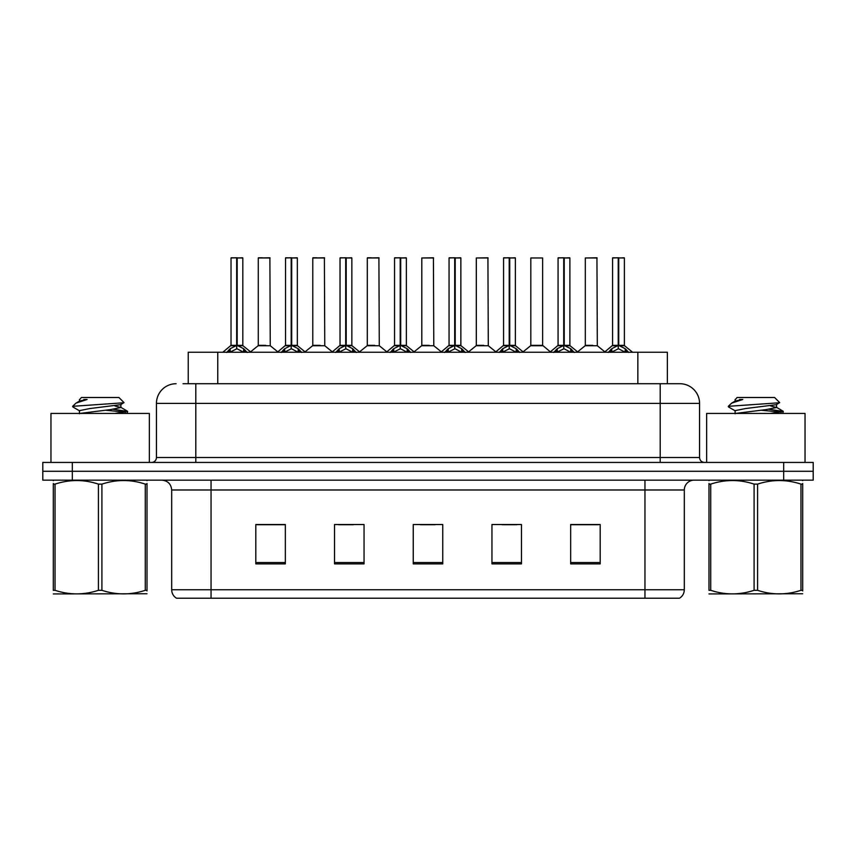 <?xml version="1.0" encoding="UTF-8"?>
<svg xmlns="http://www.w3.org/2000/svg" width="856" height="856" viewBox="0 0 856 856"><rect width="100%" height="100%" fill="white"/><g stroke="black" fill="none" stroke-linecap="round" stroke-linejoin="round"><path stroke-width="1.28" d="M188.234 383.723L188.234 352.244L667.37 352.244L667.37 383.723M684.308 589.752C684.19 593.422 682.585 596.247 679.493 598.216L644.953 598.216L644.953 589.752L684.308 589.752L684.308 489.985A9.844 9.844 0 0 1 694.152 480.152M644.953 598.216L176.507 598.216A9.844 9.844 0 0 1 171.692 589.752L171.692 489.985C171.114 484.015 167.829 480.73 161.848 480.152M72.321 462.433L813.2 462.433L813.2 471.292L42.8 471.292L42.8 480.152L72.321 480.152L72.321 471.292L42.8 471.292L42.8 462.433L72.321 462.433L72.321 471.292L813.2 471.292L813.2 480.152L72.321 480.152M600.184 563.879L600.184 524.525L570.663 524.525L570.663 563.879L600.184 563.879M521.475 563.879L521.475 524.525L491.954 524.525L491.954 563.879L521.475 563.879M285.337 563.879L285.337 524.525L255.816 524.525L255.816 563.879L285.337 563.879M364.046 563.879L364.046 524.525L334.525 524.525L334.525 563.879L364.046 563.879M442.755 563.879L442.755 524.525L413.245 524.525L413.245 563.879L442.755 563.879M627.052 598.216L228.948 598.216M570.663 524.717L598.612 524.717M583.856 524.717L571.359 524.717M338.559 524.717L353.325 524.717M284.053 524.717L271.555 524.717M256.8 524.717L285.337 524.717M502.087 524.717L516.842 524.717M420.328 524.717L435.083 524.717M183.462 383.723L672.987 383.723M183.013 383.723L195.799 383.723L195.799 403.401L156.445 403.401L156.445 457.521A4.922 4.922 0 0 1 151.523 462.433M176.122 383.723A19.677 19.677 0 0 0 156.445 403.401M679.878 383.723A19.677 19.677 0 0 1 699.555 403.401L660.201 403.401L660.201 383.723L679.578 383.723M699.555 403.401L699.555 457.521C699.855 460.507 701.492 462.144 704.477 462.433M226.637 352.469L230.221 348.692L236.663 345.428L236.663 348.863L236.845 344.369L237.187 345.428L243.628 348.692L247.213 352.469M231.024 257.977L236.673 257.784L231.024 257.977L231.024 345.353L236.663 345.428M242.826 257.977L237.187 257.977L237.187 345.353L242.826 345.353L242.826 257.977L231.216 257.784M237.187 257.977L242.633 257.784M236.663 257.977L236.663 345.353L231.024 345.353L222.817 352.244M237.176 257.784L237.187 345.428M237.829 345.738L243.008 345.738L236.663 345.353L236.845 257.784L234.961 257.784M243.628 348.692L243.628 352.244L237.187 348.863M236.663 348.863L231.174 351.581M265.67 345.353L258.095 345.738L270.261 345.738L269.886 257.784L258.277 257.977L258.277 345.353L264.44 345.353M262.214 257.784L258.469 257.784M263.926 345.353L262.685 345.353M281.153 352.469L284.727 348.692L291.179 345.428L291.179 348.863L291.35 344.369L291.693 345.428L298.134 348.692L301.719 352.469M285.53 257.977L291.19 257.784L285.53 257.977L285.53 345.353L291.179 345.428M297.342 257.977L291.693 257.977L291.693 345.353L297.342 345.353L297.342 257.977L285.722 257.784M291.693 257.977L297.139 257.784M291.179 257.977L291.179 345.353L285.53 345.353L277.323 352.244M291.682 257.784L291.693 345.428M292.335 345.738L297.514 345.738L291.179 345.353L291.35 257.784L289.467 257.784M298.134 348.692L298.134 352.244L291.693 348.863M291.179 348.863L285.679 351.581M335.659 352.469L339.233 348.692L345.685 345.428L345.685 348.863L345.856 344.369L346.199 345.428L352.651 348.692L356.224 352.469M340.035 257.977L345.696 257.784L340.035 257.977L340.035 345.353L345.685 345.428M351.848 257.977L346.199 257.977L346.199 345.353L351.848 345.353L351.848 257.977L340.239 257.784M346.199 257.977L351.645 257.784M345.685 257.977L345.685 345.353L340.046 345.353L331.839 352.244M346.188 257.784L346.199 345.428M346.851 345.738L352.03 345.738L345.685 345.353L345.856 257.784L343.973 257.784M352.651 348.692L352.651 352.244L346.199 348.863M345.685 348.863L340.185 351.581M390.165 352.469L393.749 348.692L400.191 345.428L400.191 348.863L400.362 344.369L400.704 345.428L407.156 348.692L410.73 352.469M394.552 257.977L400.201 257.784L394.552 257.977L394.552 345.353L400.191 345.428M406.354 257.977L400.704 257.977L400.704 345.353L406.354 345.353L406.354 257.977L394.744 257.784M400.704 257.977L406.161 257.784M400.191 257.977L400.191 345.353L394.552 345.353L386.345 352.244M400.704 257.784L400.704 345.428M401.357 345.738L406.536 345.738L400.191 345.353L400.362 257.784L398.479 257.784M407.156 348.692L407.156 352.244L400.704 348.863M400.191 348.863L394.691 351.581M444.671 352.469L448.255 348.692L454.697 345.428L454.697 348.863L454.878 344.369L455.221 345.428L461.662 348.692L465.247 352.469M449.058 257.977L454.707 257.784L449.058 257.977L449.058 345.353L454.697 345.428M460.86 257.977L455.221 257.977L455.221 345.353L460.86 345.353L460.86 257.977L449.25 257.784M455.221 257.977L460.667 257.784M454.697 257.977L454.697 345.353L449.058 345.353L440.851 352.244M455.21 257.784L455.221 345.428M455.863 345.738L461.042 345.738L454.697 345.353L454.878 257.784L452.995 257.784M461.662 348.692L461.662 352.244L455.221 348.863M454.697 348.863L449.207 351.581M320.176 345.353L312.601 345.738L324.766 345.738L324.392 257.784L312.782 257.977L312.782 345.353L318.946 345.353M316.72 257.784L312.986 257.784M318.432 345.353L317.202 345.353M374.682 345.353L367.117 345.738L379.283 345.738L378.898 257.784L367.288 257.977L367.288 345.353L373.451 345.353M371.226 257.784L367.492 257.784M372.938 345.353L371.707 345.353M429.198 345.353L421.623 345.738L433.789 345.738L433.414 257.784L421.805 257.977L421.805 345.353L427.957 345.353M427.444 345.353L426.213 345.353M149.361 462.433L149.361 413.437L50.964 413.437L50.964 462.433M805.036 462.433L805.036 413.437L706.639 413.437L706.639 462.433M147.018 593.764L53.307 593.925M147.018 590.95L147.018 590.308C147.018 595.07 147.018 595.07 147.018 590.308L145.285 590.308L145.285 484.122C130.882 479.36 116.427 479.36 101.907 484.122L98.419 484.122C84.027 479.36 69.561 479.36 55.041 484.122L53.307 484.122C53.307 479.36 53.307 479.36 53.307 484.122L53.307 483.48M101.907 484.122L101.907 590.308C116.298 595.07 130.765 595.07 145.285 590.308M101.907 590.308L98.419 590.308L98.419 484.122M147.018 483.49L147.018 484.122C147.018 479.36 147.018 479.36 147.018 484.122L145.285 484.122M147.018 480.601L146.408 480.152M114.758 413.437L127.651 411.426L113.302 409.296M127.052 413.437L127.651 411.426M125.672 412.164L105.277 410.206M79.704 410.944L72.867 406.953L73.391 406.268L72.674 406.739M79.437 413.769L79.437 410.645L89.794 408.558L120.621 404.695L124.002 402.598L118.909 397.494L81.416 397.494L79.736 399.485M123.938 402.759L73.391 406.268M72.674 406.247L76.034 403.101L87.109 399.485L83.867 399.485M53.917 480.152L53.307 480.665M147.018 484.122L147.018 590.308M55.041 484.122L55.041 590.308L53.307 590.308L53.307 484.122M55.041 590.308C69.443 595.07 83.899 595.07 98.419 590.308M53.307 590.308C53.307 595.07 53.307 595.07 53.307 590.308M79.747 413.437L110.52 409.596L120.889 407.52L114.95 405.958M76.034 403.101L79.704 400.961L87.109 399.485M802.693 593.764L708.982 593.925M802.693 590.95L802.693 590.308C802.693 595.07 802.693 595.07 802.693 590.308L800.959 590.308L800.959 484.122C786.557 479.36 772.101 479.36 757.581 484.122L754.093 484.122C739.702 479.36 725.235 479.36 710.715 484.122L708.982 484.122C708.982 479.36 708.982 479.36 708.982 484.122L708.982 483.48M757.581 484.122L757.581 590.308C771.973 595.07 786.439 595.07 800.959 590.308M757.581 590.308L754.093 590.308L754.093 484.122M802.693 483.49L802.693 484.122C802.693 479.36 802.693 479.36 802.693 484.122L800.959 484.122M802.693 480.601L802.083 480.152M770.432 413.437L783.326 411.426L768.977 409.296M782.737 413.437L783.326 411.426M781.346 412.164L760.963 410.206M735.379 410.944L728.542 406.953L729.066 406.268L728.349 406.739M735.111 413.769L735.111 410.645L745.48 408.558L776.296 404.695L779.677 402.598L774.584 397.494L737.091 397.494L735.411 399.485M779.613 402.759L729.066 406.268M728.349 406.247L731.709 403.101L742.783 399.485L739.541 399.485M709.592 480.152L708.982 480.665M802.693 484.122L802.693 590.308M710.715 484.122L710.715 590.308L708.982 590.308L708.982 484.122M710.715 590.308C725.118 595.07 739.573 595.07 754.093 590.308M708.982 590.308C708.982 595.07 708.982 595.07 708.982 590.308M735.422 413.437L766.206 409.596L776.563 407.52L770.625 405.958M731.709 403.101L735.379 400.961L742.783 399.485M499.187 352.469L502.761 348.692L509.213 345.428L509.213 348.863L509.384 344.369L509.727 345.428L516.168 348.692L519.753 352.469M503.563 257.977L509.224 257.784L503.563 257.977L503.563 345.353L509.213 345.428M515.376 257.977L509.727 257.977L509.727 345.353L515.376 345.353L515.376 257.977L503.756 257.784M509.727 257.977L515.173 257.784M509.213 257.977L509.213 345.353L503.563 345.353L495.357 352.244M509.716 257.784L509.727 345.428M510.369 345.738L515.547 345.738L509.213 345.353L509.384 257.784L507.501 257.784M516.168 348.692L516.168 352.244L509.727 348.863M509.213 348.863L503.713 351.581M553.693 352.469L557.267 348.692L563.719 345.428L563.719 348.863L563.89 344.369L564.232 345.428L570.685 348.692L574.258 352.469M558.069 257.977L563.73 257.784L558.069 257.977L558.069 345.353L563.719 345.428M569.882 257.977L564.232 257.977L564.232 345.353L569.882 345.353L569.882 257.977L558.273 257.784M564.232 257.977L569.679 257.784M563.719 257.977L563.719 345.353L558.08 345.353L549.873 352.244M564.222 257.784L564.232 345.428M564.885 345.738L570.064 345.738L563.719 345.353L563.89 257.784L562.007 257.784M570.685 348.692L570.685 352.244L564.232 348.863M563.719 348.863L558.219 351.581M608.199 352.469L611.783 348.692L618.225 345.428L618.225 348.863L618.396 344.369L618.738 345.428L625.19 348.692L628.764 352.469M612.586 257.977L618.235 257.784L612.586 257.977L612.586 345.353L618.225 345.428M624.388 257.977L618.738 257.977L618.738 345.353L624.388 345.353L624.388 257.977L612.778 257.784M618.738 257.977L624.195 257.784M618.225 257.977L618.225 345.353L612.586 345.353L604.379 352.244M618.738 257.784L618.738 345.428M619.391 345.738L624.57 345.738L618.225 345.353L618.396 257.784L616.513 257.784M625.19 348.692L625.19 352.244L618.738 348.863M618.225 348.863L612.736 351.581M483.704 345.353L476.129 345.738L488.295 345.738L487.92 257.784L476.31 257.977L476.31 345.353L482.474 345.353M481.96 345.353L480.719 345.353M542.629 257.977L530.816 257.977L530.816 345.353L542.629 345.353L542.629 257.977L530.816 257.977M538.21 345.353L536.98 345.353M536.466 345.353L535.235 345.353M592.716 345.353L585.151 345.738L597.317 345.738L596.942 257.784L585.322 257.977L585.322 345.353L591.485 345.353M590.972 345.353L589.741 345.353M217.756 383.723L217.756 352.244M637.848 383.723L637.848 352.244M644.953 480.152L644.953 489.985L171.692 489.985M684.308 489.985L644.953 489.985L644.953 589.752L211.047 589.752L211.047 598.216M171.692 589.752L211.047 589.752L211.047 480.152M783.679 480.152L783.679 462.433M442.755 562.51L413.245 562.51M364.046 562.51L334.525 562.51M285.337 562.51L255.816 562.51M521.475 562.51L491.954 562.51M600.184 562.51L570.663 562.51M195.799 462.433L195.799 457.521L699.555 457.521M156.445 457.521L195.799 457.521L195.799 403.401L660.201 403.401L660.201 462.433M236.021 345.738L230.842 345.738M244.666 349.58L244.666 352.244M230.221 348.692L230.221 352.244M229.183 349.58L229.183 352.244M270.079 257.977L258.277 257.977M290.526 345.738L285.348 345.738M299.172 349.58L299.172 352.244M284.727 348.692L284.727 352.244M283.689 349.58L283.689 352.244M345.032 345.738L339.864 345.738M353.678 349.58L353.678 352.244M339.233 348.692L339.233 352.244M338.206 349.58L338.206 352.244M399.549 345.738L394.37 345.738M408.194 349.58L408.194 352.244M393.749 348.692L393.749 352.244M392.711 349.58L392.711 352.244M454.055 345.738L448.876 345.738M462.7 349.58L462.7 352.244M448.255 348.692L448.255 352.244M447.217 349.58L447.217 352.244M324.595 257.977L312.782 257.977M379.101 257.977L367.288 257.977M433.607 257.977L421.805 257.977M508.56 345.738L503.382 345.738M517.206 349.58L517.206 352.244M502.761 348.692L502.761 352.244M501.723 349.58L501.723 352.244M563.066 345.738L557.898 345.738M571.712 349.58L571.712 352.244M557.267 348.692L557.267 352.244M556.24 349.58L556.24 352.244M617.583 345.738L612.404 345.738M626.228 349.58L626.228 352.244M611.783 348.692L611.783 352.244M610.745 349.58L610.745 352.244M488.113 257.977L476.31 257.977M542.8 345.738L530.634 345.738L542.618 345.353L550.344 351.848M597.135 257.977L585.322 257.977M243.008 345.738L251.033 352.244M258.095 345.738L250.551 351.848M270.261 345.738L277.804 351.848M297.514 345.738L305.539 352.244M352.03 345.738L360.044 352.244M406.536 345.738L414.561 352.244M461.042 345.738L469.067 352.244M312.601 345.738L305.057 351.848M324.766 345.738L332.31 351.848M367.117 345.738L359.574 351.848M379.283 345.738L386.826 351.848M421.623 345.738L414.079 351.848M433.789 345.738L441.332 351.848M79.437 399.485L79.437 401.271M120.889 404.396L120.889 407.52M120.621 407.21L127.458 411.201M735.111 399.485L735.111 401.271M776.563 404.396L776.563 407.52M776.296 407.21L783.133 411.201M515.547 345.738L523.572 352.244M570.064 345.738L578.078 352.244M624.57 345.738L632.595 352.244M476.129 345.738L468.585 351.848M488.295 345.738L495.838 351.848M530.634 345.738L523.091 351.848M585.151 345.738L577.607 351.848M597.317 345.738L604.86 351.848"/></g></svg>
